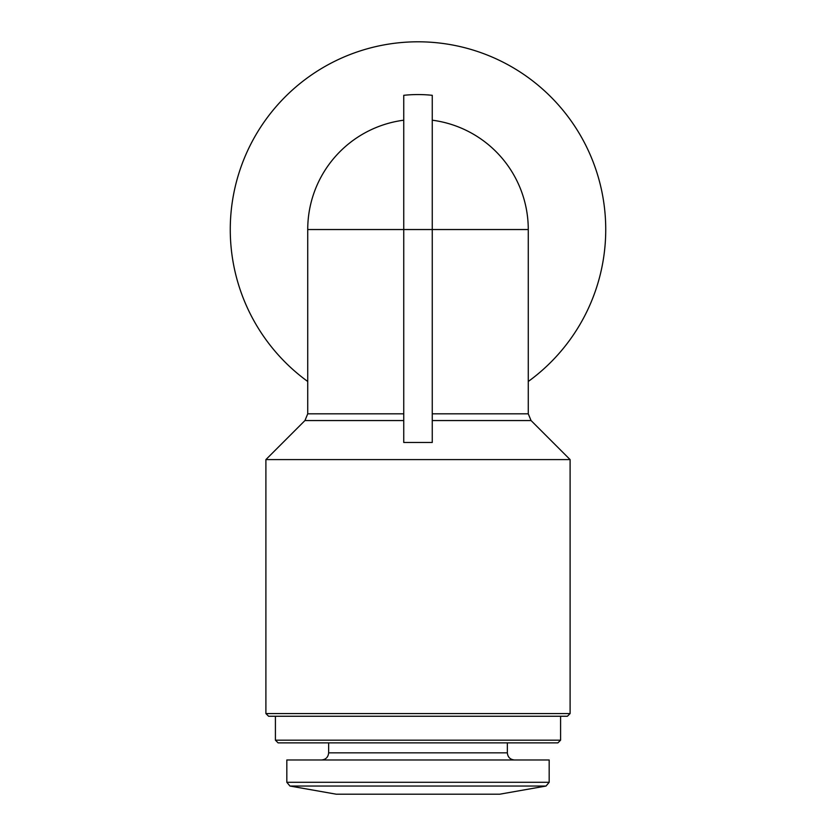 <?xml version="1.0" encoding="UTF-8"?>
<svg xmlns="http://www.w3.org/2000/svg" width="836" height="836" viewBox="0 0 836 836"><rect width="100%" height="100%" fill="white"/><g stroke="black" fill="none" stroke-linecap="round" stroke-linejoin="round"><path stroke-width="1.25" d="M403.746 413.82L307.732 413.82L307.732 229.545A110.268 110.268 0 0 1 403.746 120.196M432.254 120.196A110.268 110.268 0 0 1 528.268 229.545L403.746 229.545L403.746 442.474L432.254 442.474L432.254 95.314A134.983 134.983 0 0 0 403.746 95.314L403.746 229.545L307.732 229.545M265.9 713.557L570.1 713.557L567.404 716.253L268.596 716.253L265.9 713.557L265.9 459.591L570.1 459.591L531.059 420.55L528.268 413.82L528.268 229.545M307.732 381.488A187.745 187.745 0 0 1 418 41.8A187.745 187.745 0 0 1 528.268 381.488M289.956 786.039L546.044 786.039L499.75 794.2L336.25 794.2L289.956 786.039L286.821 782.297L286.821 759.976L549.179 759.976L549.179 782.297L286.821 782.297M328.642 742.87L328.642 752.849C328.224 757.176 325.841 759.558 321.515 759.976M560.59 740.184L275.41 740.184L278.095 742.87L557.905 742.87L560.59 740.184L560.59 716.253M275.41 740.184L275.41 716.253M432.254 413.82L528.268 413.82M307.732 413.82L304.941 420.55L403.746 420.55M432.254 420.55L531.059 420.55M328.642 752.849L507.358 752.849C507.745 757.144 510.117 759.516 514.485 759.976M432.254 95.314A134.983 134.983 0 0 0 403.746 95.314M304.941 420.55L265.9 459.591M546.044 786.039L549.179 782.297M507.358 752.849L507.358 742.87M570.1 713.557L570.1 459.591"/></g></svg>
